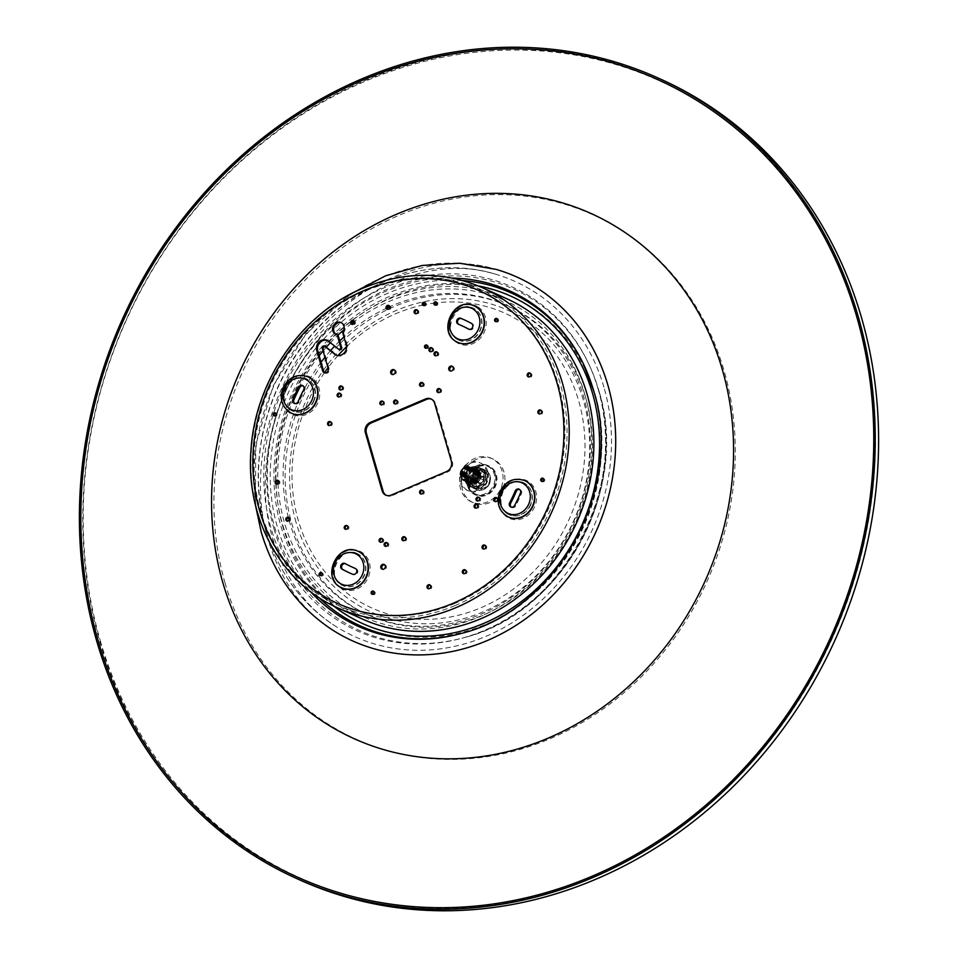<?xml version="1.0" encoding="UTF-8"?>
<svg xmlns="http://www.w3.org/2000/svg" width="958" height="958" viewBox="0 0 958 958"><rect width="100%" height="100%" fill="white"/><g stroke="black" fill="none" stroke-linecap="round" stroke-linejoin="round"><path stroke-width="0.72" stroke-dasharray="4.79 3.59" d="M468.031 482.185A10.706 9.472 -65.6 0 0 472.893 487.981A10.706 9.472 -65.6 0 0 483.527 485.646A10.706 9.472 -65.6 0 0 486.592 474.294A10.706 9.472 -65.6 0 0 481.718 468.486A10.706 9.472 -65.6 0 0 471.096 470.821A10.706 9.472 -65.6 0 0 468.031 482.185M471.408 483.706A10.706 9.472 -65.6 0 0 476.282 489.514A10.706 9.472 -65.6 0 0 486.904 487.179A10.706 9.472 -65.6 0 0 489.969 475.815A10.706 9.472 -65.6 0 0 485.107 470.019A10.706 9.472 -65.6 0 0 474.473 472.354A10.706 9.472 -65.6 0 0 471.408 483.706M661.834 79.694A439.171 388.9 -65.6 0 0 225.549 175.577A439.171 388.9 -65.6 0 0 99.86 641.752A439.171 388.9 -65.6 0 0 299.555 879.839M100.195 640.423A437.219 387.176 -65.6 0 0 351.119 896.137A437.219 387.176 -65.6 0 0 754.401 759.478A437.219 387.176 -65.6 0 0 858.476 317.876A437.219 387.176 -65.6 0 0 708.094 107.691A437.219 387.176 -65.6 0 0 247.703 155.376A437.219 387.176 -65.6 0 0 100.195 640.423M324.463 372.698A161.71 143.197 -65.6 0 0 297.399 517.14A161.71 143.197 -65.6 0 0 298.273 520.314A161.71 143.197 -65.6 0 0 479.443 608.366A161.71 143.197 -65.6 0 0 579.602 404.18A161.71 143.197 -65.6 0 0 578.728 401.019A161.71 143.197 -65.6 0 0 436.788 302.788M435.195 302.979A161.71 143.197 -65.6 0 0 425.101 304.596M423.34 304.955A161.71 143.197 -65.6 0 0 346.521 346.736M338.042 355.538A161.71 143.197 -65.6 0 0 327.983 367.824M465.013 480.688A10.538 9.329 -65.6 0 0 469.803 486.401A10.538 9.329 -65.6 0 0 480.269 484.101A10.538 9.329 -65.6 0 0 483.287 472.917A10.538 9.329 -65.6 0 0 478.497 467.205A10.538 9.329 -65.6 0 0 468.031 469.504A10.538 9.329 -65.6 0 0 465.013 480.688M485.323 473.839A10.538 9.329 -65.6 0 0 480.533 468.127A10.538 9.329 -65.6 0 0 470.055 470.426A10.538 9.329 -65.6 0 0 467.037 481.611A10.538 9.329 -65.6 0 0 471.827 487.323A10.538 9.329 -65.6 0 0 482.305 485.023A10.538 9.329 -65.6 0 0 485.323 473.839M296.022 522.29A165.638 146.682 114.4 0 1 394.109 311.422A165.638 146.682 114.4 0 1 581.985 395.786A165.638 146.682 114.4 0 1 583.29 400.085A165.638 146.682 114.4 0 1 485.203 610.953A165.638 146.682 114.4 0 1 297.327 526.589A165.638 146.682 114.4 0 1 296.022 522.29M484.269 484.544A3.988 3.533 114.4 0 1 482.173 477.276A3.988 3.533 114.4 0 1 484.269 484.544M481.575 483.323A3.988 3.533 114.4 0 1 479.467 476.054A3.988 3.533 114.4 0 1 481.575 483.323M467.959 478.928A6.227 5.52 -65.6 0 0 471.731 470.965A6.227 5.52 -65.6 0 0 464.69 467.6A6.227 5.52 -65.6 0 0 460.93 475.563A6.227 5.52 -65.6 0 0 467.959 478.928M472.857 470.809A7.113 6.299 114.4 0 1 468.57 479.898A7.113 6.299 114.4 0 1 460.535 476.054A7.113 6.299 114.4 0 1 464.834 466.965A7.113 6.299 114.4 0 1 472.857 470.809M460.738 476.018A6.946 6.155 114.4 0 1 464.941 467.145A6.946 6.155 114.4 0 1 472.797 470.905A6.946 6.155 114.4 0 1 468.594 479.778A6.946 6.155 114.4 0 1 460.738 476.018M473.923 470.749A7.82 6.934 -65.6 0 0 465.085 466.51A7.82 6.934 -65.6 0 0 460.355 476.521A7.82 6.934 -65.6 0 0 469.192 480.748A7.82 6.934 -65.6 0 0 473.923 470.749M461.481 476.365A6.946 6.155 114.4 0 1 465.684 467.48A6.946 6.155 114.4 0 1 473.539 471.24A6.946 6.155 114.4 0 1 469.336 480.114A6.946 6.155 114.4 0 1 461.481 476.365M474.665 471.085A7.82 6.934 -65.6 0 0 465.827 466.845A7.82 6.934 -65.6 0 0 461.097 476.856A7.82 6.934 -65.6 0 0 469.935 481.084A7.82 6.934 -65.6 0 0 474.665 471.085M462.235 476.701A6.946 6.155 114.4 0 1 466.426 467.815A6.946 6.155 114.4 0 1 474.282 471.576A6.946 6.155 114.4 0 1 470.079 480.449A6.946 6.155 114.4 0 1 462.235 476.701M475.408 471.42A7.82 6.934 -65.6 0 0 466.57 467.181A7.82 6.934 -65.6 0 0 461.84 477.192A7.82 6.934 -65.6 0 0 470.677 481.419A7.82 6.934 -65.6 0 0 475.408 471.42M462.977 477.036A6.946 6.155 114.4 0 1 467.169 468.151A6.946 6.155 114.4 0 1 475.024 471.911A6.946 6.155 114.4 0 1 470.821 480.784A6.946 6.155 114.4 0 1 462.977 477.036M476.15 471.755A7.82 6.934 -65.6 0 0 467.312 467.528A7.82 6.934 -65.6 0 0 462.582 477.527A7.82 6.934 -65.6 0 0 471.42 481.754A7.82 6.934 -65.6 0 0 476.15 471.755M463.72 477.371A6.946 6.155 114.4 0 1 467.911 468.486A6.946 6.155 114.4 0 1 475.767 472.246A6.946 6.155 114.4 0 1 471.564 481.132A6.946 6.155 114.4 0 1 463.72 477.371M476.904 472.09A7.82 6.934 -65.6 0 0 468.055 467.863A7.82 6.934 -65.6 0 0 463.325 477.862A7.82 6.934 -65.6 0 0 472.162 482.09A7.82 6.934 -65.6 0 0 476.904 472.09M464.462 477.707A6.946 6.155 114.4 0 1 468.666 468.821A6.946 6.155 114.4 0 1 476.509 472.581A6.946 6.155 114.4 0 1 472.306 481.467A6.946 6.155 114.4 0 1 464.462 477.707M477.647 472.426A7.82 6.934 -65.6 0 0 468.797 468.199A7.82 6.934 -65.6 0 0 464.067 478.198A7.82 6.934 -65.6 0 0 472.905 482.425A7.82 6.934 -65.6 0 0 477.647 472.426M465.205 478.042A6.946 6.155 114.4 0 1 469.408 469.157A6.946 6.155 114.4 0 1 477.252 472.917A6.946 6.155 114.4 0 1 473.048 481.802A6.946 6.155 114.4 0 1 465.205 478.042M478.389 472.761A7.82 6.934 -65.6 0 0 469.54 468.534A7.82 6.934 -65.6 0 0 464.81 478.533A7.82 6.934 -65.6 0 0 473.659 482.772A7.82 6.934 -65.6 0 0 478.389 472.761M465.947 478.377A6.946 6.155 114.4 0 1 470.15 469.504A6.946 6.155 114.4 0 1 477.994 473.252A6.946 6.155 114.4 0 1 473.791 482.137A6.946 6.155 114.4 0 1 465.947 478.377M479.132 473.096A7.82 6.934 -65.6 0 0 470.294 468.869A7.82 6.934 -65.6 0 0 465.552 478.868A7.82 6.934 -65.6 0 0 474.402 483.107A7.82 6.934 -65.6 0 0 479.132 473.096M466.69 478.713A6.946 6.155 114.4 0 1 470.893 469.839A6.946 6.155 114.4 0 1 478.737 473.587A6.946 6.155 114.4 0 1 474.533 482.473A6.946 6.155 114.4 0 1 466.69 478.713M479.874 473.432A7.82 6.934 -65.6 0 0 471.037 469.204A7.82 6.934 -65.6 0 0 466.295 479.204A7.82 6.934 -65.6 0 0 475.144 483.443A7.82 6.934 -65.6 0 0 479.874 473.432M467.229 479.084A7.101 6.299 114.4 0 1 471.528 469.995A7.101 6.299 114.4 0 1 479.551 473.839A7.101 6.299 114.4 0 1 475.252 482.928A7.101 6.299 114.4 0 1 467.229 479.084M480.485 473.707A7.82 6.934 -65.6 0 0 476.916 469.468A7.82 6.934 -65.6 0 0 469.145 471.18A7.82 6.934 -65.6 0 0 466.905 479.479A7.82 6.934 -65.6 0 0 470.462 483.73A7.82 6.934 -65.6 0 0 478.246 482.018A7.82 6.934 -65.6 0 0 480.485 473.707M475.731 483.479A7.82 6.934 114.4 0 1 477.97 475.168A7.82 6.934 114.4 0 1 485.742 473.468A7.82 6.934 114.4 0 1 489.299 477.707A7.82 6.934 114.4 0 1 487.059 486.005A7.82 6.934 114.4 0 1 479.287 487.718A7.82 6.934 114.4 0 1 475.731 483.479M467.516 485.957A15.975 14.142 -65.6 0 0 474.773 494.615A15.975 14.142 -65.6 0 0 490.64 491.131A15.975 14.142 -65.6 0 0 495.214 474.186A15.975 14.142 -65.6 0 0 487.957 465.528A15.975 14.142 -65.6 0 0 472.09 469.013A15.975 14.142 -65.6 0 0 467.516 485.957M468.666 486.484A15.975 14.142 -65.6 0 0 475.922 495.142A15.975 14.142 -65.6 0 0 491.789 491.658A15.975 14.142 -65.6 0 0 496.364 474.701A15.975 14.142 -65.6 0 0 489.107 466.043A15.975 14.142 -65.6 0 0 473.24 469.528A15.975 14.142 -65.6 0 0 468.666 486.484M503.992 472.078A23.95 21.208 -65.6 0 0 493.107 459.086A23.95 21.208 -65.6 0 0 469.312 464.319A23.95 21.208 -65.6 0 0 462.451 489.754A23.95 21.208 -65.6 0 0 473.348 502.734A23.95 21.208 -65.6 0 0 497.142 497.501A23.95 21.208 -65.6 0 0 503.992 472.078M502.136 471.24A23.95 21.208 -65.6 0 0 491.25 458.247A23.95 21.208 -65.6 0 0 467.444 463.48A23.95 21.208 -65.6 0 0 460.594 488.903A23.95 21.208 -65.6 0 0 471.48 501.896A23.95 21.208 -65.6 0 0 495.286 496.663A23.95 21.208 -65.6 0 0 502.136 471.24M481.491 483.048L478.234 482.545L477.264 479.192L479.551 476.33L482.808 476.833L483.778 480.186L481.491 483.048L472.833 480.102L471.863 476.737L474.15 473.887L477.395 474.39L478.365 477.743L476.078 480.593M477.264 479.192L471.863 476.737M478.234 482.545L472.833 480.102M483.778 480.186L478.365 477.743M482.808 476.833L477.395 474.39M479.551 476.33L474.15 473.887M384.613 564.777A2.551 2.263 114.4 0 1 385.583 569.028A2.551 2.263 114.4 0 1 382.565 569.291M424.933 302.716A1.676 1.485 114.4 0 1 425.783 305.53A1.676 1.485 114.4 0 1 423.652 305.554M436.501 302.261A1.676 1.485 114.4 0 1 437.339 305.075A1.676 1.485 114.4 0 1 435.207 305.099M497.01 498.004A2.072 1.844 114.4 0 1 497.909 501.477A2.072 1.844 114.4 0 1 495.382 501.609M405.054 537.115A2.072 1.844 114.4 0 1 405.952 540.587A2.072 1.844 114.4 0 1 403.426 540.719M330.761 421.939A2.072 1.844 114.4 0 1 331.66 425.412A2.072 1.844 114.4 0 1 329.133 425.556M422.718 382.829A2.072 1.844 114.4 0 1 423.616 386.302A2.072 1.844 114.4 0 1 421.089 386.433M452.547 366.519A2.551 2.263 114.4 0 1 453.517 370.77A2.551 2.263 114.4 0 1 450.511 371.021M394.48 370.016A2.551 2.263 114.4 0 1 395.45 374.267A2.551 2.263 114.4 0 1 392.433 374.53M275.676 413.078A1.676 1.485 114.4 0 1 276.515 415.88A1.676 1.485 114.4 0 1 274.395 415.904M321.792 572.848A1.676 1.485 114.4 0 1 322.63 575.65A1.676 1.485 114.4 0 1 320.511 575.674M497.25 318.822A1.676 1.485 114.4 0 1 498.088 321.637A1.676 1.485 114.4 0 1 495.969 321.66M543.366 478.593A1.676 1.485 114.4 0 1 544.204 481.407A1.676 1.485 114.4 0 1 542.084 481.431M373.812 591.493A1.676 1.485 114.4 0 1 374.662 594.295A1.676 1.485 114.4 0 1 372.53 594.319M427.172 345.371A1.676 1.485 114.4 0 1 428.01 348.173A1.676 1.485 114.4 0 1 425.891 348.209M440.045 388.996A2.072 1.844 114.4 0 1 440.943 392.469A2.072 1.844 114.4 0 1 438.417 392.6M347.359 525.774A2.072 1.844 114.4 0 1 348.257 529.247A2.072 1.844 114.4 0 1 345.73 529.391M382.972 401.366A2.072 1.844 114.4 0 1 383.871 404.839A2.072 1.844 114.4 0 1 381.344 404.971M417.281 310.129A2.072 1.844 114.4 0 1 418.179 313.601A2.072 1.844 114.4 0 1 415.652 313.733M485.203 545.425A2.072 1.844 114.4 0 1 486.101 548.898A2.072 1.844 114.4 0 1 483.562 549.03M382.182 538.695A2.072 1.844 114.4 0 1 383.08 542.156A2.072 1.844 114.4 0 1 380.554 542.3M479.132 497.453A2.072 1.844 114.4 0 1 480.03 500.926A2.072 1.844 114.4 0 1 477.491 501.058M340.258 393.439A2.072 1.844 114.4 0 1 341.156 396.911A2.072 1.844 114.4 0 1 338.629 397.043M437.207 352.209A2.072 1.844 114.4 0 1 438.105 355.681A2.072 1.844 114.4 0 1 435.567 355.813M387.26 542.815A2.072 1.844 114.4 0 1 388.158 546.276A2.072 1.844 114.4 0 1 385.631 546.419M477.276 504.519A2.072 1.844 114.4 0 1 478.174 507.991A2.072 1.844 114.4 0 1 475.647 508.123M342.114 386.373A2.072 1.844 114.4 0 1 343.012 389.846A2.072 1.844 114.4 0 1 340.485 389.978M432.13 348.089A2.072 1.844 114.4 0 1 433.028 351.562A2.072 1.844 114.4 0 1 430.489 351.694M342.593 332.246L343.611 332.701A6.383 5.652 -65.6 0 0 344.928 326.498A6.383 5.652 -65.6 0 0 342.018 323.038A6.383 5.652 -65.6 0 0 341.503 322.834M277.976 483.754A173.278 153.436 -65.6 0 0 363.262 616.808A173.278 153.436 -65.6 0 0 480.221 616.557A173.278 153.436 -65.6 0 0 591.098 458.619A173.278 153.436 -65.6 0 0 506.195 301.111A173.278 153.436 -65.6 0 0 389.247 301.363A173.278 153.436 -65.6 0 0 354.316 321.445M351.73 323.409A173.278 153.436 -65.6 0 0 343.862 329.839M336.258 334.414A6.383 5.652 -65.6 0 0 336.749 334.677A6.383 5.652 -65.6 0 0 338.066 335.06A173.278 153.436 -65.6 0 0 330.39 342.724M326.283 347.227A173.278 153.436 -65.6 0 0 323.097 350.903M319.158 355.753A173.278 153.436 -65.6 0 0 277.844 480.569M422.694 490.472A2.072 1.844 114.4 0 1 422.933 494.4A2.072 1.844 114.4 0 1 421.065 494.077M396.696 400.42A2.072 1.844 114.4 0 1 396.935 404.348A2.072 1.844 114.4 0 1 395.067 404.025M430.19 585.134A2.072 1.844 114.4 0 1 431.088 588.607A2.072 1.844 114.4 0 1 428.561 588.739M465.504 570.118A2.072 1.844 114.4 0 1 466.402 573.591A2.072 1.844 114.4 0 1 463.876 573.722M353.885 320.786A2.072 1.844 114.4 0 1 354.783 324.259A2.072 1.844 114.4 0 1 352.257 324.391M389.199 305.758A2.072 1.844 114.4 0 1 390.098 309.23A2.072 1.844 114.4 0 1 387.571 309.362M278.323 480.533A2.072 1.844 114.4 0 1 279.221 484.006A2.072 1.844 114.4 0 1 276.694 484.137M289.017 517.571A2.072 1.844 114.4 0 1 289.915 521.044A2.072 1.844 114.4 0 1 287.388 521.176M530.373 373.321A2.072 1.844 114.4 0 1 531.271 376.793A2.072 1.844 114.4 0 1 528.744 376.925M541.066 410.359A2.072 1.844 114.4 0 1 541.965 413.832A2.072 1.844 114.4 0 1 539.426 413.964M341.934 587.841A19.962 17.675 114.4 0 1 341.802 587.769A19.962 17.675 114.4 0 1 334.27 562.358A19.962 17.675 114.4 0 1 358.4 551.473M357.166 553.544A17.567 15.556 -65.6 0 0 356.903 553.425A17.567 15.556 -65.6 0 0 335.551 562.861A17.567 15.556 -65.6 0 0 342.15 585.302A17.567 15.556 -65.6 0 0 342.413 585.422A17.567 15.556 -65.6 0 0 363.765 575.986A17.567 15.556 -65.6 0 0 357.166 553.544M291.531 413.233A19.962 17.675 114.4 0 1 283.987 387.499A19.962 17.675 114.4 0 1 308.009 376.865M303.698 389.798L304.704 390.253A3.197 2.826 -65.6 0 0 303.015 385.811M313.29 401.534A17.567 15.556 -65.6 0 0 306.512 378.817A17.567 15.556 -65.6 0 0 285.233 388.11A17.567 15.556 -65.6 0 0 292.022 410.826A17.567 15.556 -65.6 0 0 313.29 401.534M458.008 342.425A19.962 17.675 114.4 0 1 457.876 342.365A19.962 17.675 114.4 0 1 450.344 316.954A19.962 17.675 114.4 0 1 474.473 306.057M468.809 329.217L469.468 329.516A3.197 2.826 -65.6 0 0 472.45 323.864A138.934 123.031 -65.6 0 0 465.001 320.152A138.934 123.031 -65.6 0 0 464.498 319.924M458.223 339.886A17.567 15.556 -65.6 0 0 458.487 340.018A17.567 15.556 -65.6 0 0 479.838 330.582A17.567 15.556 -65.6 0 0 473.24 308.129A17.567 15.556 -65.6 0 0 472.977 308.009A17.567 15.556 -65.6 0 0 451.637 317.445A17.567 15.556 -65.6 0 0 458.223 339.886M530.157 505.333A17.567 15.556 114.4 0 1 508.89 514.614A17.567 15.556 114.4 0 1 502.1 491.897A17.567 15.556 114.4 0 1 523.379 482.604A17.567 15.556 114.4 0 1 530.157 505.333M511.368 507.165A3.197 2.826 -65.6 0 0 515.644 505.908A138.934 123.031 -65.6 0 0 521.451 493.633A3.197 2.826 -65.6 0 0 519.619 489.478M508.399 517.021A19.962 17.675 114.4 0 1 500.854 491.286A19.962 17.675 114.4 0 1 524.864 480.653M507.189 298.932A175.673 155.555 -65.6 0 0 388.613 299.183A175.673 155.555 -65.6 0 0 276.203 459.301A175.673 155.555 -65.6 0 0 362.28 618.988M322.295 348.125L323.313 348.592L329.217 369.058A3.197 2.826 114.4 0 1 324.654 372.854M323.313 348.592A1.593 1.413 114.4 0 1 325.061 346.449M336.509 355.202A7.987 7.065 -65.6 0 0 337 355.454A7.987 7.065 -65.6 0 0 344.94 353.718A7.987 7.065 -65.6 0 0 347.227 345.239L346.209 344.784M343.611 332.701L347.227 345.239M327.468 340.521A7.987 7.065 -65.6 0 1 327.995 340.725A7.987 7.065 -65.6 0 1 329.301 341.515L338.366 349.023M386.29 495.334A7.987 7.065 -65.6 0 0 386.781 495.585A7.987 7.065 -65.6 0 0 392.169 495.573L391.151 495.118M431.471 399.175A7.987 7.065 -65.6 0 1 431.986 399.378A7.987 7.065 -65.6 0 1 435.627 403.701L452.392 461.804A7.987 7.065 -65.6 0 1 447.566 472.007L392.169 495.573M458.75 324.379A3.197 2.826 -65.6 0 0 459.133 324.57A132.551 117.379 -65.6 0 1 462.367 325.971M294.765 403.498A3.197 2.826 -65.6 0 0 299.171 401.953A132.551 117.379 -65.6 0 1 304.704 390.253M349.886 573.052A138.934 123.031 -65.6 0 0 350.389 573.291A138.934 123.031 -65.6 0 0 353.777 574.752A3.197 2.826 -65.6 0 0 356.256 568.86A132.551 117.379 -65.6 0 1 355.622 568.597M344.904 563.46L345.922 563.915A132.551 117.379 -65.6 0 0 353.023 567.471M345.922 563.915A3.197 2.826 -65.6 0 0 345.323 563.687M468.785 482.281A10.382 9.197 114.4 0 1 471.755 471.264A10.382 9.197 114.4 0 1 482.066 468.989A10.382 9.197 114.4 0 1 486.784 474.617A10.382 9.197 114.4 0 1 483.814 485.634A10.382 9.197 114.4 0 1 473.503 487.909A10.382 9.197 114.4 0 1 468.785 482.281M490.161 476.15A10.382 9.197 -65.6 0 0 485.443 470.522A10.382 9.197 -65.6 0 0 475.132 472.785A10.382 9.197 -65.6 0 0 472.162 483.814A10.382 9.197 -65.6 0 0 476.88 489.43A10.382 9.197 -65.6 0 0 487.191 487.167A10.382 9.197 -65.6 0 0 490.161 476.15M468.007 485.574A15.172 13.436 114.4 0 1 472.354 469.468A15.172 13.436 114.4 0 1 487.418 466.163A15.172 13.436 114.4 0 1 494.316 474.378A15.172 13.436 114.4 0 1 489.981 490.484A15.172 13.436 114.4 0 1 474.905 493.801A15.172 13.436 114.4 0 1 468.007 485.574M495.669 475A15.172 13.436 -65.6 0 0 488.772 466.774A15.172 13.436 -65.6 0 0 473.695 470.079A15.172 13.436 -65.6 0 0 469.36 486.185A15.172 13.436 -65.6 0 0 476.258 494.412A15.172 13.436 -65.6 0 0 491.322 491.095A15.172 13.436 -65.6 0 0 495.669 475M489.718 477.527A8.299 7.353 114.4 0 1 487.335 486.341A8.299 7.353 114.4 0 1 479.084 488.161A8.299 7.353 114.4 0 1 475.312 483.658A8.299 7.353 114.4 0 1 477.695 474.845A8.299 7.353 114.4 0 1 485.946 473.024A8.299 7.353 114.4 0 1 489.718 477.527M484.988 475.384A8.299 7.353 114.4 0 1 482.604 484.197A8.299 7.353 114.4 0 1 474.354 486.017A8.299 7.353 114.4 0 1 470.582 481.515A8.299 7.353 114.4 0 1 472.965 472.701A8.299 7.353 114.4 0 1 481.203 470.881A8.299 7.353 114.4 0 1 484.988 475.384M487.059 474.737A10.382 9.197 -65.6 0 0 482.341 469.121A10.382 9.197 -65.6 0 0 472.019 471.384A10.382 9.197 -65.6 0 0 469.049 482.401A10.382 9.197 -65.6 0 0 473.767 488.029A10.382 9.197 -65.6 0 0 484.089 485.766A10.382 9.197 -65.6 0 0 487.059 474.737M465.672 480.868A10.382 9.197 114.4 0 1 468.642 469.851A10.382 9.197 114.4 0 1 478.952 467.588A10.382 9.197 114.4 0 1 483.67 473.216A10.382 9.197 114.4 0 1 480.7 484.233A10.382 9.197 114.4 0 1 470.39 486.496A10.382 9.197 114.4 0 1 465.672 480.868M487.826 471.444A15.172 13.436 -65.6 0 0 480.928 463.217A15.172 13.436 -65.6 0 0 465.863 466.534A15.172 13.436 -65.6 0 0 461.516 482.64A15.172 13.436 -65.6 0 0 468.414 490.867A15.172 13.436 -65.6 0 0 483.491 487.55A15.172 13.436 -65.6 0 0 487.826 471.444M460.163 482.03A15.172 13.436 114.4 0 1 464.51 465.923A15.172 13.436 114.4 0 1 479.575 462.606A15.172 13.436 114.4 0 1 486.484 470.833A15.172 13.436 114.4 0 1 482.137 486.939A15.172 13.436 114.4 0 1 467.061 490.245A15.172 13.436 114.4 0 1 460.163 482.03M466.127 479.491A8.299 7.353 -65.6 0 0 469.899 483.994A8.299 7.353 -65.6 0 0 478.15 482.185A8.299 7.353 -65.6 0 0 480.521 473.372A8.299 7.353 -65.6 0 0 476.749 468.869A8.299 7.353 -65.6 0 0 468.498 470.677A8.299 7.353 -65.6 0 0 466.127 479.491M470.857 481.635A8.299 7.353 -65.6 0 0 474.629 486.137A8.299 7.353 -65.6 0 0 482.88 484.329A8.299 7.353 -65.6 0 0 485.251 475.503A8.299 7.353 -65.6 0 0 481.479 471.001A8.299 7.353 -65.6 0 0 473.228 472.821A8.299 7.353 -65.6 0 0 470.857 481.635M603.935 387.2A194.845 172.536 -65.6 0 0 494.675 273.952A194.845 172.536 -65.6 0 0 313.374 333.037A194.845 172.536 -65.6 0 0 266.013 530.936A194.845 172.536 -65.6 0 0 335.252 626.053A194.845 172.536 -65.6 0 0 539.294 602.39A194.845 172.536 -65.6 0 0 603.935 387.2M225.094 583.135A287.723 254.792 114.4 0 1 399.067 215.311A287.723 254.792 114.4 0 1 724.104 370.878A287.723 254.792 114.4 0 1 550.131 738.702A287.723 254.792 114.4 0 1 225.094 583.135M332.666 630.089A199.623 176.775 114.4 0 1 261.738 532.636A199.623 176.775 114.4 0 1 310.248 329.887A199.623 176.775 114.4 0 1 496.005 269.354C437.89 250.996 358.531 277.461 308.931 343.251C265.019 399.091 249.571 479.024 268.192 540.108C280.754 580.752 302.249 610.749 332.666 630.089M583.446 363.98A182.75 161.83 114.4 0 1 583.793 364.699A182.75 161.83 114.4 0 1 593.553 389.571A182.75 161.83 114.4 0 1 594.283 392.038A182.75 161.83 114.4 0 1 462.247 633.166L460.69 633.585A184.032 162.968 -65.6 0 0 593.649 390.78A184.032 162.968 -65.6 0 0 593.565 390.481M452.368 278.071A184.032 162.968 -65.6 0 0 274.479 526.541A184.032 162.968 -65.6 0 0 310.44 591.553M583.087 363.25L593.577 389.631C626.161 485.826 559.256 609.971 462.247 633.166A182.75 161.83 114.4 0 1 461.469 633.37M319.086 597.672A182.75 161.83 114.4 0 1 278.06 529.307A182.75 161.83 114.4 0 1 277.329 526.852A182.75 161.83 114.4 0 1 462.678 280.538M333.516 605.887A179.709 159.136 114.4 0 1 281.64 528.577A179.709 159.136 114.4 0 1 318.763 350.508A179.709 159.136 114.4 0 1 478.365 285.951M289.124 520.326A169.578 150.167 -65.6 0 0 478.701 615.18A169.578 150.167 -65.6 0 0 584.727 400.648A169.578 150.167 -65.6 0 0 389.714 306.74M387.008 307.985A169.578 150.167 -65.6 0 0 343.946 336.965M339.755 340.928A169.578 150.167 -65.6 0 0 334.665 346.101M330.558 350.604A169.578 150.167 -65.6 0 0 324.93 357.262M321.038 362.28A169.578 150.167 -65.6 0 0 288.406 517.631M584.5 393.846A169.578 150.167 114.4 0 1 487.502 613.168A169.578 150.167 114.4 0 1 293.076 527.738A169.578 150.167 114.4 0 1 390.062 308.416A169.578 150.167 114.4 0 1 584.5 393.846M282.454 525.319A179.709 159.136 -65.6 0 0 484.293 624.939A179.709 159.136 -65.6 0 0 595.11 396.265A179.709 159.136 -65.6 0 0 393.283 296.645A179.709 159.136 -65.6 0 0 282.454 525.319M273.964 528.816A187.325 165.89 -65.6 0 0 463.516 637.777A187.325 165.89 -65.6 0 0 599.373 392.445A187.325 165.89 -65.6 0 0 598.858 390.613A187.325 165.89 -65.6 0 0 588.104 362.603A187.325 165.89 -65.6 0 0 374.362 295.423A187.325 165.89 -65.6 0 0 273.449 526.984A187.325 165.89 -65.6 0 0 273.964 528.816M598.223 389.355A188.606 167.015 -65.6 0 0 587.398 361.154A188.606 167.015 -65.6 0 0 371.357 293.962A188.606 167.015 -65.6 0 0 271.114 528.493A188.606 167.015 -65.6 0 0 461.96 638.208A188.606 167.015 -65.6 0 0 598.223 389.355M454.882 605.66A173.278 153.436 -65.6 0 0 455.553 605.384A173.278 153.436 -65.6 0 0 566.429 447.446A173.278 153.436 -65.6 0 0 481.527 289.939A173.278 153.436 -65.6 0 0 365.238 289.915A173.278 153.436 -65.6 0 0 364.579 290.19A173.278 153.436 -65.6 0 0 253.702 448.128A173.278 153.436 -65.6 0 0 338.593 605.636A173.278 153.436 -65.6 0 0 454.882 605.66M453.793 603.899A171.674 152.023 -65.6 0 0 558.454 384.853A171.674 152.023 -65.6 0 0 364.974 291.064A171.674 152.023 -65.6 0 0 260.313 510.111A171.674 152.023 -65.6 0 0 453.793 603.899M341.467 587.625A19.962 17.675 114.4 0 1 333.887 562.31A19.962 17.675 114.4 0 1 357.885 551.233M357.514 553.7A17.567 15.556 -65.6 0 0 357.238 553.568A17.567 15.556 -65.6 0 0 336.126 562.514A17.567 15.556 -65.6 0 0 341.623 585.003A17.567 15.556 -65.6 0 0 342.485 585.458A17.567 15.556 -65.6 0 0 342.748 585.577A17.567 15.556 -65.6 0 0 363.86 576.632A17.567 15.556 -65.6 0 0 358.364 554.143A17.567 15.556 -65.6 0 0 357.514 553.7M341.455 588.428A20.765 18.382 -65.6 0 0 367.345 579.279A20.765 18.382 -65.6 0 0 361.238 551.952A20.765 18.382 -65.6 0 0 335.348 561.101A20.765 18.382 -65.6 0 0 341.455 588.428M291.364 413.161A19.962 17.675 114.4 0 1 283.329 388.074A19.962 17.675 114.4 0 1 283.652 387.343A19.962 17.675 114.4 0 1 307.829 376.793M313.637 401.689A17.567 15.556 -65.6 0 0 306.847 378.973A17.567 15.556 -65.6 0 0 286.059 387.283A17.567 15.556 -65.6 0 0 285.568 388.253A17.567 15.556 -65.6 0 0 292.358 410.982A17.567 15.556 -65.6 0 0 313.134 402.671A17.567 15.556 -65.6 0 0 313.637 401.689M284.957 386.493A20.765 18.382 -65.6 0 0 291.064 413.82A20.765 18.382 -65.6 0 0 316.954 404.671A20.765 18.382 -65.6 0 0 310.847 377.344A20.765 18.382 -65.6 0 0 284.957 386.493M457.541 342.21A19.962 17.675 114.4 0 1 449.961 316.894A19.962 17.675 114.4 0 1 473.959 305.83M471.432 323.409L472.45 323.864M458.559 340.042A17.567 15.556 -65.6 0 0 458.822 340.162A17.567 15.556 -65.6 0 0 479.934 331.229A17.567 15.556 -65.6 0 0 474.438 308.727A17.567 15.556 -65.6 0 0 473.587 308.284A17.567 15.556 -65.6 0 0 473.312 308.165A17.567 15.556 -65.6 0 0 452.2 317.098A17.567 15.556 -65.6 0 0 457.696 339.599A17.567 15.556 -65.6 0 0 458.559 340.042M477.312 306.536A20.765 18.382 -65.6 0 0 451.422 315.685A20.765 18.382 -65.6 0 0 457.529 343.012A20.765 18.382 -65.6 0 0 483.419 333.863A20.765 18.382 -65.6 0 0 477.312 306.536M501.824 490.292A20.765 18.382 -65.6 0 0 507.932 517.607A20.765 18.382 -65.6 0 0 533.822 508.47A20.765 18.382 -65.6 0 0 527.714 481.144A20.765 18.382 -65.6 0 0 501.824 490.292M502.926 491.071A17.567 15.556 -65.6 0 0 502.435 492.053A17.567 15.556 -65.6 0 0 509.225 514.769A17.567 15.556 -65.6 0 0 530.002 506.459A17.567 15.556 -65.6 0 0 530.504 505.477A17.567 15.556 -65.6 0 0 523.715 482.76A17.567 15.556 -65.6 0 0 502.926 491.071M514.638 505.441L515.644 505.908M508.231 516.949A19.962 17.675 114.4 0 1 500.184 491.873A19.962 17.675 114.4 0 1 500.519 491.131A19.962 17.675 114.4 0 1 524.697 480.581M482.521 287.759A175.673 155.555 -65.6 0 0 364.615 287.735A175.673 155.555 -65.6 0 0 363.944 288.011A175.673 155.555 -65.6 0 0 251.535 448.128A175.673 155.555 -65.6 0 0 337.611 607.815M520.433 493.178L521.451 493.633M458.116 324.103L459.133 324.57M298.166 401.498L299.171 401.953M355.406 568.477L356.256 568.86M352.772 574.297L353.777 574.752M328.211 368.591L329.217 369.058M329.301 341.515L328.283 341.06M447.566 472.007L446.548 471.552M452.392 461.804L451.374 461.349M435.627 403.701L434.609 403.246M476.282 489.514L472.893 487.981M485.107 470.019L481.718 468.486M494.675 273.952C438.74 256.217 361.37 281.676 312.739 346.161C269.701 400.851 254.624 479.275 272.791 538.779C285.065 578.357 305.889 607.444 335.252 626.053C301.291 603.803 278.143 572.01 265.797 530.684C246.745 466.953 264.288 389.571 309.662 336.941C356.388 280.61 431.639 254.888 494.675 273.952M708.094 107.691L706.262 106.47M351.023 293.855L305.961 333.899L273.186 385.811L255.786 444.692L255.439 504.974M480.533 468.127L478.497 467.205M599.433 392.6C629.765 490.831 561.508 614.15 463.516 637.777L461.96 638.208C560.813 614.629 630.101 488.125 598.199 389.307L599.433 392.6M471.827 487.323L469.803 486.401M351.119 896.137L348.987 895.562M478.868 483.323L481.575 484.544M485.742 473.468L476.916 469.468M475.922 495.142L474.773 494.615M493.107 459.086L491.25 458.247M473.348 502.734L471.48 501.896M489.107 466.043L487.957 465.528M479.287 487.718L470.462 483.73M482.173 476.054L484.868 477.276M382.026 569.124L383.044 569.591M423.101 305.434L424.107 305.889M434.657 304.979L435.674 305.434M494.831 501.465L495.849 501.932M402.875 540.587L403.893 541.042M328.582 425.412L329.6 425.867M420.538 386.29L421.556 386.757M449.973 370.866L450.979 371.321M391.894 374.374L392.912 374.829M273.832 415.784L274.85 416.251M319.948 575.566L320.966 576.021M495.406 321.541L496.424 321.996M541.521 481.311L542.539 481.766M371.979 594.199L372.985 594.667M425.328 348.089L426.346 348.544M437.866 392.457L438.884 392.924M345.179 529.247L346.197 529.702M380.793 404.827L381.811 405.294M415.101 313.589L416.119 314.044M483.024 548.898L484.029 549.353M380.003 542.156L381.021 542.611M476.952 500.926L477.958 501.381M338.09 396.911L339.096 397.366M435.028 355.669L436.034 356.136M385.08 546.276L386.098 546.731M475.096 507.991L476.114 508.447M339.934 389.846L340.94 390.301M429.95 351.55L430.956 352.017M341 322.571L342.018 323.038M363.262 616.808L338.593 605.636C281.329 580.74 245.99 513.356 253.882 444.38C259.929 377.62 305.71 313.973 365.034 289.891C405.21 273.641 444.045 273.653 481.527 289.939L506.195 301.111M422.227 490.161L423.244 490.616M396.229 400.109L397.247 400.564M428.01 588.595L429.028 589.062M463.325 573.579L464.343 574.034M351.706 324.247L352.724 324.702M387.02 309.23L388.038 309.685M276.144 483.994L277.161 484.461M286.837 521.032L287.855 521.499M528.193 376.793L529.211 377.248M538.887 413.832L539.893 414.287M356.903 553.425L357.238 553.568C340.785 544.563 324.69 576.967 341.683 585.039L342.413 585.422M303.542 385.978L302.524 385.523M306.512 378.817L306.847 378.973C298.764 376.123 291.951 378.937 286.406 387.403C282.011 398.085 283.987 405.941 292.358 410.982L292.022 410.826M458.487 340.018L457.756 339.623C440.764 331.552 456.858 299.147 473.312 308.165L472.977 308.009M523.379 482.604L523.715 482.76C515.632 479.922 508.818 482.736 503.273 491.203C498.879 501.872 500.854 509.74 509.225 514.769L508.89 514.614M511.847 507.453L510.842 506.998M520.146 489.646L519.14 489.191M469.636 329.6L468.63 329.145M465.001 320.152L463.983 319.685M459.05 324.534L458.044 324.079M295.244 403.785L294.226 403.33M345.754 563.831L344.736 563.376M350.389 573.291L349.383 572.824M356.34 568.896L355.322 568.441M540.599 410.048L541.605 410.503M529.906 373.009L530.924 373.464M288.55 517.26L289.567 517.715M277.856 480.221L278.874 480.676M388.732 305.446L389.75 305.901M353.418 320.463L354.436 320.918M465.037 569.794L466.055 570.261M429.723 584.823L430.741 585.278M394.516 403.881L395.534 404.348M420.514 493.945L421.532 494.4M324.115 372.686L325.133 373.141M327.995 340.725L326.977 340.27M335.731 334.21L336.749 334.677M337 355.454L335.995 354.999M386.781 495.585L385.763 495.13M431.986 399.378L430.98 398.923M431.663 347.766L432.669 348.233M341.647 386.062L342.665 386.517M476.809 504.207L477.826 504.662M386.793 542.491L387.81 542.947M436.74 351.885L437.746 352.352M339.803 393.127L340.809 393.582M478.665 497.142L479.671 497.597M381.715 538.372L382.733 538.827M484.736 545.114L485.742 545.569M416.814 309.805L417.832 310.272M382.505 401.043L383.523 401.51M346.892 525.463L347.91 525.918M439.578 388.673L440.596 389.14M426.717 345.036L427.723 345.491M373.357 591.146L374.374 591.601M542.911 478.258L543.928 478.713M496.795 318.487L497.813 318.942M321.337 572.513L322.343 572.968M275.221 412.73L276.227 413.197M394.001 369.716L395.019 370.171M452.08 366.207L453.086 366.674M422.25 382.517L423.268 382.972M330.294 421.628L331.312 422.083M404.587 536.803L405.605 537.258M496.543 497.681L497.561 498.148M436.034 301.926L437.052 302.381M424.478 302.381L425.496 302.836M384.134 564.478L385.152 564.933M482.066 468.989L485.443 470.522M487.418 466.163L488.772 466.774M474.354 486.017L479.084 488.161M481.203 470.881L485.946 473.024M474.905 493.801L476.258 494.412M473.503 487.909L476.88 489.43M482.341 469.121L478.952 467.588M480.928 463.217L479.575 462.606M474.629 486.137L469.899 483.994M481.479 471.001L476.749 468.869M468.414 490.867L467.061 490.245M473.767 488.029L470.39 486.496"/><path stroke-width="1.44" d="M296.166 878.306L299.555 879.839A439.171 388.9 -65.6 0 0 735.828 783.943A439.171 388.9 -65.6 0 0 861.529 317.769A439.171 388.9 -65.6 0 0 661.834 79.694L658.445 78.161A439.171 388.9 -65.6 0 0 222.172 174.057A439.171 388.9 -65.6 0 0 96.471 640.231A439.171 388.9 -65.6 0 0 296.166 878.306A439.171 388.9 -65.6 0 0 732.451 782.423A439.171 388.9 -65.6 0 0 858.14 316.248A439.171 388.9 -65.6 0 0 658.445 78.161M97.86 639.633A437.578 387.487 114.4 0 1 245.488 154.19A437.578 387.487 114.4 0 1 706.262 106.47A437.578 387.487 114.4 0 1 856.763 316.835A437.578 387.487 114.4 0 1 752.605 758.796A437.578 387.487 114.4 0 1 348.987 895.562A437.578 387.487 114.4 0 1 97.86 639.633M436.788 302.788A161.71 143.197 -65.6 0 0 435.195 302.979M425.101 304.596A161.71 143.197 -65.6 0 0 423.34 304.955M346.521 346.736A161.71 143.197 -65.6 0 0 338.042 355.538M327.983 367.824A161.71 143.197 -65.6 0 0 324.463 372.698M382.565 569.291A2.551 2.263 114.4 0 1 384.613 564.777M385.296 565.855A2.551 2.263 114.4 0 1 380.865 567.747A2.551 2.263 114.4 0 1 385.296 565.855M423.652 305.554A1.676 1.485 114.4 0 1 424.933 302.716M425.244 303.291A1.676 1.485 114.4 0 1 422.334 304.524A1.676 1.485 114.4 0 1 425.244 303.291M435.207 305.099A1.676 1.485 114.4 0 1 436.501 302.261M436.8 302.836A1.676 1.485 114.4 0 1 433.89 304.069A1.676 1.485 114.4 0 1 436.8 302.836M495.382 501.609A2.072 1.844 114.4 0 1 497.01 498.004M497.489 498.807A2.072 1.844 114.4 0 1 493.885 500.339A2.072 1.844 114.4 0 1 497.489 498.807M403.426 540.719A2.072 1.844 114.4 0 1 405.054 537.115M405.533 537.929A2.072 1.844 114.4 0 1 401.929 539.462A2.072 1.844 114.4 0 1 405.533 537.929M329.133 425.556A2.072 1.844 114.4 0 1 330.761 421.939M331.24 422.753A2.072 1.844 114.4 0 1 327.636 424.286A2.072 1.844 114.4 0 1 331.24 422.753M421.089 386.433A2.072 1.844 114.4 0 1 422.718 382.829M423.196 383.643A2.072 1.844 114.4 0 1 419.592 385.164A2.072 1.844 114.4 0 1 423.196 383.643M450.511 371.021A2.551 2.263 114.4 0 1 452.547 366.519M453.242 367.597A2.551 2.263 114.4 0 1 448.811 369.477A2.551 2.263 114.4 0 1 453.242 367.597M392.433 374.53A2.551 2.263 114.4 0 1 394.48 370.016M395.163 371.093A2.551 2.263 114.4 0 1 390.732 372.985A2.551 2.263 114.4 0 1 395.163 371.093M274.395 415.904A1.676 1.485 114.4 0 1 275.676 413.078M275.976 413.64A1.676 1.485 114.4 0 1 273.078 414.874A1.676 1.485 114.4 0 1 275.976 413.64M320.511 575.674A1.676 1.485 114.4 0 1 321.792 572.848M322.092 573.411A1.676 1.485 114.4 0 1 319.194 574.656A1.676 1.485 114.4 0 1 322.092 573.411M495.969 321.66A1.676 1.485 114.4 0 1 497.25 318.822M497.561 319.397A1.676 1.485 114.4 0 1 494.651 320.631A1.676 1.485 114.4 0 1 497.561 319.397M542.084 481.431A1.676 1.485 114.4 0 1 543.366 478.593M543.677 479.168A1.676 1.485 114.4 0 1 540.767 480.401A1.676 1.485 114.4 0 1 543.677 479.168M372.53 594.319A1.676 1.485 114.4 0 1 373.812 591.493M374.123 592.056A1.676 1.485 114.4 0 1 371.213 593.289A1.676 1.485 114.4 0 1 374.123 592.056M425.891 348.209A1.676 1.485 114.4 0 1 427.172 345.371M427.472 345.946A1.676 1.485 114.4 0 1 424.562 347.179A1.676 1.485 114.4 0 1 427.472 345.946M438.417 392.6A2.072 1.844 114.4 0 1 440.045 388.996M440.524 389.798A2.072 1.844 114.4 0 1 436.92 391.331A2.072 1.844 114.4 0 1 440.524 389.798M345.73 529.391A2.072 1.844 114.4 0 1 347.359 525.774M347.838 526.589A2.072 1.844 114.4 0 1 344.245 528.121A2.072 1.844 114.4 0 1 347.838 526.589M381.344 404.971A2.072 1.844 114.4 0 1 382.972 401.366M383.451 402.168A2.072 1.844 114.4 0 1 379.859 403.701A2.072 1.844 114.4 0 1 383.451 402.168M415.652 313.733A2.072 1.844 114.4 0 1 417.281 310.129M417.76 310.931A2.072 1.844 114.4 0 1 414.155 312.464A2.072 1.844 114.4 0 1 417.76 310.931M483.562 549.03A2.072 1.844 114.4 0 1 485.203 545.425M485.682 546.24A2.072 1.844 114.4 0 1 482.078 547.772A2.072 1.844 114.4 0 1 485.682 546.24M380.554 542.3A2.072 1.844 114.4 0 1 382.182 538.695M382.661 539.498A2.072 1.844 114.4 0 1 379.069 541.03A2.072 1.844 114.4 0 1 382.661 539.498M477.491 501.058A2.072 1.844 114.4 0 1 479.132 497.453M479.599 498.268A2.072 1.844 114.4 0 1 476.006 499.801A2.072 1.844 114.4 0 1 479.599 498.268M338.629 397.043A2.072 1.844 114.4 0 1 340.258 393.439M340.737 394.253A2.072 1.844 114.4 0 1 337.144 395.786A2.072 1.844 114.4 0 1 340.737 394.253M435.567 355.813A2.072 1.844 114.4 0 1 437.207 352.209M437.686 353.011A2.072 1.844 114.4 0 1 434.082 354.544A2.072 1.844 114.4 0 1 437.686 353.011M385.631 546.419A2.072 1.844 114.4 0 1 387.26 542.815M387.739 543.617A2.072 1.844 114.4 0 1 384.146 545.15A2.072 1.844 114.4 0 1 387.739 543.617M475.647 508.123A2.072 1.844 114.4 0 1 477.276 504.519M477.755 505.333A2.072 1.844 114.4 0 1 474.15 506.866A2.072 1.844 114.4 0 1 477.755 505.333M340.485 389.978A2.072 1.844 114.4 0 1 342.114 386.373M342.593 387.188A2.072 1.844 114.4 0 1 338.988 388.72A2.072 1.844 114.4 0 1 342.593 387.188M430.489 351.694A2.072 1.844 114.4 0 1 432.13 348.089M432.609 348.892A2.072 1.844 114.4 0 1 429.004 350.424A2.072 1.844 114.4 0 1 432.609 348.892M343.91 326.043A6.383 5.652 114.4 0 1 342.593 332.246L346.209 344.784A7.987 7.065 114.4 0 1 343.922 353.251A7.987 7.065 114.4 0 1 335.995 354.999A7.987 7.065 114.4 0 1 334.689 354.209L324.606 346.245A1.593 1.413 -65.6 0 0 322.295 348.125L328.211 368.591A3.197 2.826 114.4 0 1 322.666 370.95L316.763 350.484A7.987 7.065 114.4 0 1 319.038 342.006A7.987 7.065 114.4 0 1 326.977 340.27A7.987 7.065 114.4 0 1 328.283 341.06L338.366 349.023A1.593 1.413 -65.6 0 0 340.665 347.131L337.048 334.605A6.383 5.652 114.4 0 1 335.731 334.21A6.383 5.652 114.4 0 1 332.833 330.75A6.383 5.652 114.4 0 1 334.653 323.972A6.383 5.652 114.4 0 1 341 322.571A6.383 5.652 114.4 0 1 343.91 326.043M341.503 322.834A6.383 5.652 -65.6 0 0 335.456 324.654A6.383 5.652 -65.6 0 0 333.839 331.205A6.383 5.652 -65.6 0 0 336.258 334.414M354.316 321.445A173.278 153.436 -65.6 0 0 351.73 323.409M343.862 329.839A173.278 153.436 -65.6 0 0 338.066 335.06L341.683 347.598A1.593 1.413 114.4 0 1 339.383 349.478M330.39 342.724A173.278 153.436 -65.6 0 0 326.283 347.227M323.097 350.903A173.278 153.436 -65.6 0 0 319.158 355.753M277.844 480.569A173.278 153.436 -65.6 0 0 277.976 483.754M421.065 494.077A2.072 1.844 114.4 0 1 422.694 490.472M420.825 490.161A2.072 1.844 114.4 0 1 421.915 493.933A2.072 1.844 114.4 0 1 420.825 490.161M395.067 404.025A2.072 1.844 114.4 0 1 396.696 400.42M394.828 400.109A2.072 1.844 114.4 0 1 395.917 403.881A2.072 1.844 114.4 0 1 394.828 400.109M428.561 588.739A2.072 1.844 114.4 0 1 430.19 585.134M430.669 585.949A2.072 1.844 114.4 0 1 427.064 587.482A2.072 1.844 114.4 0 1 430.669 585.949M463.876 573.722A2.072 1.844 114.4 0 1 465.504 570.118M465.983 570.92A2.072 1.844 114.4 0 1 462.379 572.453A2.072 1.844 114.4 0 1 465.983 570.92M352.257 324.391A2.072 1.844 114.4 0 1 353.885 320.786M354.364 321.589A2.072 1.844 114.4 0 1 350.76 323.121A2.072 1.844 114.4 0 1 354.364 321.589M387.571 309.362A2.072 1.844 114.4 0 1 389.199 305.758M389.678 306.572A2.072 1.844 114.4 0 1 386.074 308.105A2.072 1.844 114.4 0 1 389.678 306.572M276.694 484.137A2.072 1.844 114.4 0 1 278.323 480.533M278.802 481.347A2.072 1.844 114.4 0 1 275.209 482.868A2.072 1.844 114.4 0 1 278.802 481.347M287.388 521.176A2.072 1.844 114.4 0 1 289.017 517.571M289.496 518.386A2.072 1.844 114.4 0 1 285.891 519.907A2.072 1.844 114.4 0 1 289.496 518.386M528.744 376.925A2.072 1.844 114.4 0 1 530.373 373.321M530.852 374.135A2.072 1.844 114.4 0 1 527.247 375.668A2.072 1.844 114.4 0 1 530.852 374.135M539.426 413.964A2.072 1.844 114.4 0 1 541.066 410.359M541.545 411.174A2.072 1.844 114.4 0 1 537.941 412.706A2.072 1.844 114.4 0 1 541.545 411.174M358.4 551.473A19.962 17.675 114.4 0 1 358.567 551.545A19.962 17.675 114.4 0 1 358.867 551.688A19.962 17.675 114.4 0 1 366.363 577.195A19.962 17.675 114.4 0 1 342.102 587.913A19.962 17.675 114.4 0 1 341.934 587.841M355.622 568.597A132.551 117.379 -65.6 0 1 353.023 567.471L352.017 567.004A132.551 117.379 -65.6 0 1 344.904 563.46A3.197 2.826 -65.6 0 0 341.934 569.112A138.934 123.031 -65.6 0 0 349.383 572.824A138.934 123.031 -65.6 0 0 352.772 574.297A3.197 2.826 -65.6 0 0 355.25 568.405L355.406 568.477M345.323 563.687A3.197 2.826 -65.6 0 0 342.94 569.567A138.934 123.031 -65.6 0 0 349.886 573.052M308.009 376.865A19.962 17.675 114.4 0 1 308.177 376.937A19.962 17.675 114.4 0 1 315.889 402.755A19.962 17.675 114.4 0 1 291.711 413.317A19.962 17.675 114.4 0 1 291.531 413.233M302.572 385.547A3.197 2.826 -65.6 0 0 298.728 387.068A138.934 123.031 -65.6 0 0 292.932 399.33A3.197 2.826 -65.6 0 0 298.166 401.498A132.551 117.379 -65.6 0 1 303.698 389.798A3.197 2.826 -65.6 0 0 302.572 385.547M303.015 385.811A3.197 2.826 -65.6 0 0 299.746 387.535A138.934 123.031 -65.6 0 0 293.938 399.797A3.197 2.826 -65.6 0 0 294.765 403.498M474.473 306.057A19.962 17.675 114.4 0 1 474.641 306.129A19.962 17.675 114.4 0 1 474.94 306.273A19.962 17.675 114.4 0 1 482.437 331.779A19.962 17.675 114.4 0 1 458.175 342.497A19.962 17.675 114.4 0 1 458.008 342.425M472.498 327.456A3.197 2.826 -65.6 0 0 471.432 323.409A138.934 123.031 -65.6 0 0 463.983 319.685A138.934 123.031 -65.6 0 0 460.594 318.224A3.197 2.826 -65.6 0 0 458.116 324.103A132.551 117.379 -65.6 0 1 461.349 325.504A132.551 117.379 -65.6 0 1 468.462 329.061A3.197 2.826 -65.6 0 0 472.498 327.456M515.2 491.023A132.551 117.379 -65.6 0 1 509.668 502.722A3.197 2.826 -65.6 0 0 514.638 505.441A138.934 123.031 -65.6 0 0 520.433 493.178A3.197 2.826 -65.6 0 0 515.2 491.023L516.218 491.478A132.551 117.379 -65.6 0 1 510.686 503.178A3.197 2.826 -65.6 0 0 511.368 507.165M524.864 480.653A19.962 17.675 114.4 0 1 525.044 480.736A19.962 17.675 114.4 0 1 532.756 506.554A19.962 17.675 114.4 0 1 508.566 517.104A19.962 17.675 114.4 0 1 508.399 517.021M337.611 607.815L362.28 618.988A175.673 155.555 -65.6 0 0 480.844 618.736A175.673 155.555 -65.6 0 0 593.253 458.619A175.673 155.555 -65.6 0 0 507.189 298.932L482.521 287.759C444.368 271.198 404.899 271.174 364.1 287.687C302.117 312.799 255.044 380.434 250.984 450.056C245.428 517.955 281.077 583.159 337.611 607.815A175.673 155.555 -65.6 0 0 455.505 607.839A175.673 155.555 -65.6 0 0 456.176 607.564A175.673 155.555 -65.6 0 0 568.585 447.446A175.673 155.555 -65.6 0 0 482.521 287.759M451.374 461.349A7.987 7.065 114.4 0 1 446.548 471.552L391.151 495.118A7.987 7.065 114.4 0 1 385.763 495.13A7.987 7.065 114.4 0 1 382.134 490.795L365.369 432.705A7.987 7.065 114.4 0 1 370.195 422.49L425.591 398.923A7.987 7.065 114.4 0 1 430.98 398.923A7.987 7.065 114.4 0 1 434.609 403.246L451.374 461.349M519.619 489.478A3.197 2.826 -65.6 0 0 516.218 491.478M325.061 346.449A1.593 1.413 114.4 0 1 325.612 346.7L335.695 354.664A7.987 7.065 -65.6 0 0 336.509 355.202M327.468 340.521A7.987 7.065 -65.6 0 0 319.84 342.689A7.987 7.065 -65.6 0 0 317.769 350.939L316.763 350.484M324.654 372.854A3.197 2.826 114.4 0 1 323.684 371.417L317.769 350.939M431.471 399.175A7.987 7.065 -65.6 0 0 426.597 399.39L371.213 422.945A7.987 7.065 -65.6 0 0 366.375 433.16L365.369 432.705M386.29 495.334A7.987 7.065 -65.6 0 1 383.152 491.262L366.375 433.16M464.498 319.924A138.934 123.031 -65.6 0 0 461.612 318.679A3.197 2.826 -65.6 0 0 458.75 324.379M469.061 329.289A132.551 117.379 -65.6 0 0 462.367 325.971L461.349 325.504M352.017 567.004A132.551 117.379 -65.6 0 0 355.25 568.405M337.048 334.605L338.066 335.06M722.392 369.836A288.083 255.103 -65.6 0 0 396.947 214.077A288.083 255.103 -65.6 0 0 222.759 582.356A288.083 255.103 -65.6 0 0 548.204 738.115A288.083 255.103 -65.6 0 0 722.392 369.836M351.023 293.855L385.643 275.796L422.37 265.438L459.684 263.246L496.005 269.354A199.623 176.775 114.4 0 1 607.947 385.379A199.623 176.775 114.4 0 1 541.725 605.851A199.623 176.775 114.4 0 1 332.666 630.089C297.687 607.144 273.868 574.453 261.199 532.013L255.439 504.974M593.565 390.481A184.032 162.968 -65.6 0 0 583.087 363.25A184.032 162.968 -65.6 0 0 452.368 278.071M461.469 633.37A182.75 161.83 114.4 0 1 319.086 597.672M310.44 591.553A184.032 162.968 -65.6 0 0 460.69 633.585C556.933 610.737 624.772 486.927 593.601 390.625L583.087 363.25M478.365 285.951A179.709 159.136 114.4 0 1 591.876 391.175A179.709 159.136 114.4 0 1 528.205 596.163A179.709 159.136 114.4 0 1 333.516 605.887M389.714 306.74A169.578 150.167 -65.6 0 0 387.008 307.985M343.946 336.965A169.578 150.167 -65.6 0 0 339.755 340.928M334.665 346.101A169.578 150.167 -65.6 0 0 330.558 350.604M324.93 357.262A169.578 150.167 -65.6 0 0 321.038 362.28M288.406 517.631A169.578 150.167 -65.6 0 0 288.789 519.104A169.578 150.167 -65.6 0 0 289.124 520.326M462.678 280.538A182.75 161.83 114.4 0 1 583.446 363.98M342.102 587.913L341.766 587.757C320.295 579.195 337.036 541.258 357.861 551.233A19.962 17.675 114.4 0 1 358.232 551.389A19.962 17.675 114.4 0 1 358.531 551.533A19.962 17.675 114.4 0 1 366.112 576.836A19.962 17.675 114.4 0 1 342.114 587.913A19.962 17.675 114.4 0 1 341.766 587.757A19.962 17.675 114.4 0 1 341.467 587.625M342.03 584.368A16.765 14.849 114.4 0 1 334.977 563.172A16.765 14.849 114.4 0 1 355.262 553.556A16.765 14.849 114.4 0 1 362.316 574.752A16.765 14.849 114.4 0 1 342.03 584.368M341.934 569.112L342.94 569.567M291.364 413.161C281.975 407.593 279.173 399.175 282.993 387.918C288.789 377.081 297.076 373.369 307.829 376.793A19.962 17.675 114.4 0 1 315.877 401.869A19.962 17.675 114.4 0 1 315.541 402.599A19.962 17.675 114.4 0 1 291.364 413.161L291.711 413.317M284.574 388.565A16.765 14.849 114.4 0 1 304.872 378.961A16.765 14.849 114.4 0 1 311.925 400.157A16.765 14.849 114.4 0 1 291.627 409.761A16.765 14.849 114.4 0 1 284.574 388.565M298.728 387.068L299.746 387.535M473.959 305.83A19.962 17.675 114.4 0 1 474.306 305.973A19.962 17.675 114.4 0 1 474.605 306.117A19.962 17.675 114.4 0 1 482.185 331.432A19.962 17.675 114.4 0 1 458.187 342.497A19.962 17.675 114.4 0 1 457.84 342.353A19.962 17.675 114.4 0 1 457.541 342.21M471.336 308.153A16.765 14.849 114.4 0 1 478.389 329.348A16.765 14.849 114.4 0 1 458.104 338.952A16.765 14.849 114.4 0 1 451.05 317.757A16.765 14.849 114.4 0 1 471.336 308.153M501.441 492.364A16.765 14.849 114.4 0 1 521.739 482.748A16.765 14.849 114.4 0 1 528.792 503.944A16.765 14.849 114.4 0 1 508.494 513.56A16.765 14.849 114.4 0 1 501.441 492.364M508.231 516.949C498.831 511.38 496.04 502.974 499.86 491.717C505.656 480.868 513.943 477.156 524.697 480.581A19.962 17.675 114.4 0 1 532.744 505.656A19.962 17.675 114.4 0 1 532.409 506.399A19.962 17.675 114.4 0 1 508.231 516.949L508.566 517.104M452.787 603.444A171.674 152.023 -65.6 0 0 557.436 384.386A171.674 152.023 -65.6 0 0 363.956 290.609A171.674 152.023 -65.6 0 0 259.307 509.656A171.674 152.023 -65.6 0 0 452.787 603.444M509.668 502.722L510.686 503.178M460.594 318.224L461.612 318.679M292.932 399.33L293.938 399.797M322.666 370.95L323.684 371.417M340.665 347.131L341.683 347.598M335.695 354.664L334.689 354.209M324.606 346.245L325.612 346.7M426.597 399.39L425.591 398.923M371.213 422.945L370.195 422.49M383.152 491.262L382.134 490.795M458.175 342.497L457.84 342.353C436.369 333.791 453.11 295.842 473.935 305.818L474.641 306.129M357.861 551.233L358.567 551.545M338.629 349.179L339.635 349.634M324.343 346.089L325.361 346.545"/></g></svg>
